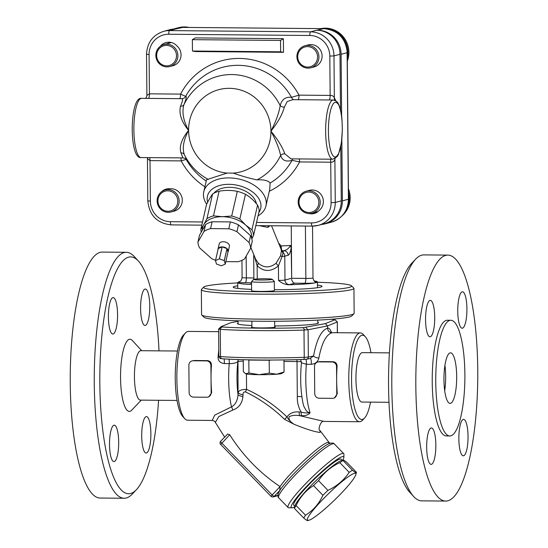 <?xml version="1.0" encoding="UTF-8"?>
<svg xmlns="http://www.w3.org/2000/svg" width="548" height="548" viewBox="0 0 548 548"><rect width="100%" height="100%" fill="white"/><g stroke="black" fill="none" stroke-linecap="round" stroke-linejoin="round"><path stroke-width="0.82" d="M215.487 260.581L216.439 263.985A5.24 3.329 -167.1 0 0 216.487 264.033L221.303 265.773A5.24 3.329 -167.1 0 0 221.371 265.773L225.235 264.109A5.24 3.329 -167.1 0 0 225.255 264.067L224.303 260.663A5.24 3.329 -167.1 0 0 224.255 260.615L219.447 258.875A5.24 3.329 -167.1 0 0 219.371 258.875L215.515 260.54A5.24 3.329 -167.1 0 0 215.487 260.581L218.227 248.58A5.24 3.329 -167.1 0 0 218.008 249.155A5.24 3.329 -167.1 0 0 217.96 249.772M222.111 246.874A5.24 3.329 -167.1 0 0 218.255 248.539L222.111 246.874L219.371 258.875M218.255 248.539L215.515 260.54M226.995 248.614A5.24 3.329 -167.1 0 0 222.187 246.874L226.995 248.614L224.255 260.615M222.187 246.874L219.447 258.875M227.995 252.059A5.24 3.329 -167.1 0 0 228.221 251.484A5.24 3.329 -167.1 0 0 227.043 248.655L227.995 252.059L225.255 264.067M227.043 248.655L224.303 260.663M218.008 249.155L219.179 244.011A5.24 3.329 12.9 0 1 223.324 241.73A5.24 3.329 12.9 0 1 229.393 246.34L228.221 251.484M225.81 261.636L238.003 261.745A26.763 17.002 -167.1 0 0 244.538 258.923L250.642 248.285L252.21 241.421A26.763 17.002 -167.1 0 0 250.594 235.661L238.49 224.858A26.763 17.002 -167.1 0 0 230.345 221.913L212.138 221.755A26.763 17.002 -167.1 0 0 205.603 224.57L199.499 235.215L197.931 242.072A26.763 17.002 -167.1 0 0 199.547 247.833L211.651 258.635A26.763 17.002 -167.1 0 0 215.556 260.3M250.594 235.661L249.032 242.517L236.921 231.715A26.763 17.002 -167.1 0 0 228.776 228.769L210.569 228.612A26.763 17.002 -167.1 0 0 204.034 231.427L197.931 242.072M250.642 248.285A26.763 17.002 -167.1 0 0 249.032 242.517M205.603 224.57L204.034 231.427M212.138 221.755L210.569 228.612M230.345 221.913L228.776 228.769M238.49 224.858L236.921 231.715M212.576 194.013C210.809 196.403 208.774 199.952 206.473 204.657L200.842 229.324L203.726 224.749L206.945 218.686L212.576 194.013A26.763 17.002 -167.1 0 1 219.111 191.197C225.447 190.088 231.516 190.142 237.318 191.355A26.763 17.002 -167.1 0 1 245.463 194.3C249.765 196.746 253.799 200.342 257.567 205.103A26.763 17.002 -167.1 0 1 258.725 207.993A26.763 17.002 -167.1 0 1 259.183 210.87L253.553 235.537L251.833 238.866M206.945 218.686A26.763 17.002 12.9 0 1 213.48 215.864L222.413 216.686L231.688 216.028A26.763 17.002 12.9 0 1 239.832 218.974L245.716 225.118L251.936 229.776L257.567 205.103M251.936 229.776A26.763 17.002 12.9 0 1 253.553 235.537M239.832 218.974L245.463 194.3M231.688 216.028L237.318 191.355M213.48 215.864L219.111 191.197M201.274 232.119A26.763 17.002 12.9 0 1 200.842 229.324M251.587 238.017A25.05 15.913 -167.1 0 0 245.716 225.118A25.05 15.913 -167.1 0 0 222.413 216.686A25.05 15.913 -167.1 0 0 203.726 224.749A25.05 15.913 -167.1 0 0 202.356 230.235M213.85 193.259A22.776 14.467 12.9 0 1 229.879 187.327A22.776 14.467 12.9 0 1 256.115 202.507A22.776 14.467 12.9 0 1 256.368 203.651M175.593 29.003L169.572 30.606A23.913 23.085 -104.9 0 0 163.633 31.352L169.647 29.75A23.913 23.085 75.1 0 1 175.593 29.003L182.717 27.407L323.772 28.64L316.648 30.236A23.913 23.085 75.1 0 1 340 54.293L340.486 109.833M317.751 30.243A23.913 23.085 75.1 0 1 341.103 54.3L347.117 52.704L348.398 199.26L342.377 200.863L341.842 139.274M316.929 211.918A11.385 10.994 -104.9 0 0 317.47 211.973M341.644 116.519L341.103 54.3M342.377 200.863A23.913 23.085 75.1 0 1 325.389 223.769A23.913 23.085 75.1 0 1 321.834 224.413M169.106 43.162A12.529 12.09 75.1 0 1 170.25 42.306M254.32 255.916L257.135 265.712C263.773 271.966 270.87 272.027 278.418 265.903L282.117 256.457L283.104 252.628A4.555 4.398 75.1 0 1 284.775 256.176L288.132 255.279C289.406 254.697 290.419 252.292 291.166 248.059L291.694 278.288L291.241 225.934M288.132 255.279A4.555 4.398 -104.9 0 0 283.686 250.696L282.282 250.737A4.555 1.041 88.6 0 1 281.192 245.901A4.555 0.938 -43.9 0 0 280.192 246.99M291.166 248.059L290.495 245.436C288.775 248.518 286.508 250.278 283.686 250.696A21.632 1.452 -0.5 0 1 282.282 250.737A4.555 4.083 97.3 0 1 282.09 250.737M290.495 245.436A17.084 1.144 179.5 0 1 281.192 245.901L278.576 243.024M291.426 278.316L284.981 280.035L284.775 256.176A6.829 0.459 -0.5 0 1 282.117 256.457A4.555 0.493 -166.3 0 1 280.569 255.841L281.494 250.415L281.049 249.573L281.494 250.415A4.555 4.377 176.5 0 0 283.104 252.628L283.097 250.854A4.555 4.24 99.4 0 1 282.33 250.806L281.439 250.059L271.527 225.762M254.423 256.176A4.555 0.932 -8 0 1 254.361 256.217A6.829 0.459 -0.5 0 1 253.697 256.026L253.861 254.793M280.569 255.841L276.028 263.293C269.808 268.109 263.876 268.054 258.245 263.136A4.555 1.541 -44.1 0 1 257.135 265.712L257.252 278.946M258.245 263.136L255.635 259.129L250.84 247.401M276.028 263.293L278.418 265.903L278.542 280.432C281.24 282.891 284.556 284.344 288.474 284.789A39.853 2.671 -0.5 0 0 314.463 283.008L317.148 282.295A39.853 2.671 -0.5 0 0 317.436 281.967A39.853 2.671 -0.5 0 0 314.127 280.932M291.632 279.329C292.132 281.569 293.201 282.85 294.838 283.179L304.757 283.261A10.248 0.685 -0.5 0 0 314.463 283.008M253.888 277.959L246.36 277.891A5.692 0.384 179.5 0 1 242.1 277.562C240.846 282.494 240.25 280.734 239.031 281.83L238.017 282.343A39.853 2.671 -0.5 0 0 237.729 282.665A39.853 2.671 -0.5 0 0 249.395 284.446L251.559 284.104M259.211 225.653L267.842 227.386L270.02 225.749M267.842 227.386A6.829 6.158 81.5 0 1 268.452 225.735M169.579 42.23A11.385 10.994 -104.9 0 0 168.126 43.422M340.801 146.528L341.274 200.849A23.913 23.085 75.1 0 1 324.286 223.755L318.265 225.358A23.913 23.085 -104.9 0 0 335.26 202.452L334.883 159.324A4.555 3.829 24.4 0 1 334.849 158.715M203.767 191.786L206.521 179.751L227.078 173.065L233.188 173.113C242.62 176.36 250.566 178.607 257.026 179.874C263.91 179.491 268.267 180.559 270.082 183.08L269.739 189.32L265.938 205.98A31.887 20.255 -167.1 0 0 228.982 177.901A31.887 20.255 -167.1 0 0 203.767 191.786A31.887 20.255 -167.1 0 0 206.685 204.226M207.678 202.26A27.332 17.365 12.9 0 1 229.037 184.327A27.332 17.365 12.9 0 1 255.08 194.088A27.332 17.365 12.9 0 1 258.786 212.597M258.046 215.844A31.887 20.255 -167.1 0 0 265.938 205.98M280.179 105.572C279.001 112.991 275.918 121.505 270.931 131.123C277.815 122.588 282.289 114.587 284.364 107.127A4.555 3.343 11.9 0 1 280.179 105.572A55.677 53.752 -104.9 0 0 231.77 74.555A55.677 53.752 -104.9 0 0 183.902 104.73C186.306 98.626 186.875 95.845 185.614 96.379L180.58 94.105L149.426 93.831L146.891 95.427L146.528 54.321L149.083 54.519A20.495 19.79 75.1 0 1 168.743 34.243L309.798 35.476A20.495 19.79 75.1 0 1 329.814 56.095L330.156 95.414L299.002 95.14L291.509 97.304C285.549 96.688 281.768 99.441 280.179 105.572M227.078 173.065A42.539 41.073 75.1 0 1 188.594 130.403C183.347 120.697 181.778 112.141 183.902 104.73A4.555 3.22 -159.6 0 1 180.518 106.223C178.764 113.689 181.457 121.745 188.594 130.403C181.607 138.973 179.052 146.46 180.922 152.865A4.555 3.589 155.3 0 1 184.334 154.632C182.094 148.124 183.518 140.048 188.594 130.403A42.539 41.073 75.1 0 1 229.393 88.324A42.539 41.073 75.1 0 1 270.931 131.123C276.089 140.857 279.316 148.974 280.61 155.468C282.289 160.496 286.104 162.112 292.063 160.317L299.585 161.927L330.739 162.201C332.876 162.283 334.253 161.324 334.883 159.324A34.161 8.597 90.5 0 0 335.239 158.482M335.746 100.791A34.161 8.597 90.5 0 0 334.342 97.893C333.684 96.147 332.287 95.325 330.156 95.414A4.555 1.144 -89.5 0 1 329.382 99.976M147.254 157.605L147.439 158.632L150.008 160.626L181.169 160.893L186.162 159.393A4.555 4.411 145.2 0 0 186.067 159.221M185.964 159.071A4.555 4.411 145.2 0 0 185.936 159.03L186.142 159.31C185.841 158.687 184.779 158.221 182.95 157.913L141.083 157.55A29.606 7.453 -89.5 0 1 133.89 127.876A29.606 7.453 -89.5 0 1 141.603 98.339L181.936 98.688L183.772 98.256A4.555 4.5 61.7 0 0 185.614 96.379A63.171 60.992 75.1 0 1 238.291 65.322A63.171 60.992 75.1 0 1 291.509 97.304A4.555 3.617 -82.3 0 0 293.831 99.668M206.219 181.059A63.171 60.992 75.1 0 1 186.162 159.393C187.457 161.256 186.847 159.667 184.334 154.632A55.677 53.752 -104.9 0 0 208.35 179.449M180.922 152.865L182.95 157.913M204.918 186.765A69.74 67.329 -104.9 0 1 181.169 160.893A4.555 1.144 90.5 0 0 180.833 157.893M181.477 98.791C183.155 98.161 182.833 100.64 180.518 106.223M179.806 98.674A4.555 1.144 90.5 0 0 180.58 94.105A69.74 67.329 -104.9 0 1 239.476 58.437A69.74 67.329 -104.9 0 1 299.002 95.14A4.555 1.144 -89.5 0 1 298.228 99.709M284.364 107.127L287.234 101.496L293.016 99.661L333.348 100.01A29.606 7.453 90.5 0 0 325.635 129.554A29.606 7.453 90.5 0 0 332.835 159.221L290.967 158.858L284.768 153.776C282.576 147.364 277.966 139.809 270.931 131.123A42.539 41.073 75.1 0 1 233.188 173.113M284.768 153.776A4.555 3.72 -15.1 0 0 280.61 155.468A55.677 53.752 -104.9 0 1 257.026 179.874M340 54.293L333.979 55.896L334.342 97.893A4.555 4.096 -31.8 0 0 334.876 100.325M293.009 158.879A4.555 3.535 -108.3 0 0 292.063 160.317A63.171 60.992 75.1 0 1 270.082 183.08M299.256 158.934A4.555 1.144 -89.5 0 1 299.585 161.927A69.74 67.329 -104.9 0 1 269.301 191.259M336.924 102.887L338.102 103.908A27.722 6.98 -89.5 0 1 342.274 127.78A27.722 6.98 -89.5 0 1 338.534 153.755A2.274 1.918 24.4 0 1 338.404 154.68L337.013 156.721A2.274 2.076 -144.3 0 0 337.383 155.399A27.332 6.877 -89.5 0 1 328.416 131.472A27.332 6.877 -89.5 0 1 336.924 102.887A2.274 2.158 -50.1 0 0 336.184 101.127L333.348 100.01M280.624 51.8L280.521 40.436L283.378 38.682L195.218 37.908L192.362 39.668L192.464 51.026L195.341 51.546L283.501 52.313L280.624 51.8L192.464 51.026M280.521 40.436L192.362 39.668M283.378 38.682L283.501 52.313M161.276 191.951A11.385 10.994 75.1 0 1 166.16 189.101A11.385 10.994 75.1 0 1 170.092 188.807A11.385 10.994 75.1 0 1 182.114 198.184A11.385 10.994 75.1 0 1 174.223 211.124L171.072 211.966A11.385 10.994 -104.9 0 0 178.764 198.136A11.385 10.994 -104.9 0 0 165.208 189.957A11.385 10.994 -104.9 0 0 157.228 202.342A11.385 10.994 -104.9 0 0 168.236 212.323A11.385 10.994 -104.9 0 0 171.072 211.966M160.317 46.285A11.385 10.994 75.1 0 1 165.982 42.552A11.385 10.994 75.1 0 1 177.168 46.183A11.385 10.994 75.1 0 1 180.785 57.355A11.385 10.994 75.1 0 1 172.956 65.705L169.798 66.541A11.385 10.994 -104.9 0 0 177.497 52.711A11.385 10.994 -104.9 0 0 163.941 44.539A11.385 10.994 -104.9 0 0 155.954 56.917A11.385 10.994 -104.9 0 0 166.969 66.904A11.385 10.994 -104.9 0 0 169.798 66.541M320.929 28.606A23.913 23.085 75.1 0 1 343.397 36.908A23.913 23.085 75.1 0 1 347.302 61.116M347.281 58.499A23.913 23.085 -104.9 0 0 321.436 28.612M307.729 67.075A10.248 9.891 75.1 0 1 299.002 51.663A10.248 9.891 75.1 0 1 316.182 51.813A10.248 9.891 75.1 0 1 307.729 67.075M308.024 68.13A11.385 10.994 -104.9 0 0 310.853 67.774A11.385 10.994 -104.9 0 0 318.552 53.944A11.385 10.994 -104.9 0 0 304.996 45.765A11.385 10.994 -104.9 0 0 296.906 56.677A11.385 10.994 -104.9 0 0 308.024 68.13M304.996 45.765L308.147 44.929A11.385 10.994 75.1 0 1 321.703 53.101A11.385 10.994 75.1 0 1 314.011 66.938L310.853 67.774M306.264 191.19A11.385 10.994 -104.9 0 0 298.283 203.568A11.385 10.994 -104.9 0 0 309.291 213.556A11.385 10.994 -104.9 0 0 312.127 213.199A11.385 10.994 -104.9 0 0 319.82 199.362A11.385 10.994 -104.9 0 0 306.264 191.19L309.421 190.348A11.385 10.994 75.1 0 1 322.039 196.122A11.385 10.994 75.1 0 1 319.642 210A11.385 10.994 75.1 0 1 314.182 213.487A11.385 10.994 75.1 0 1 308.942 213.549M348.418 188.731A23.913 23.085 75.1 0 1 341.836 216.042M345.706 210.727A23.913 23.085 -104.9 0 0 348.446 191.855M308.997 212.494A10.248 9.891 75.1 0 1 300.277 197.081A10.248 9.891 75.1 0 1 317.45 197.232A10.248 9.891 75.1 0 1 308.997 212.494M167.941 211.261A10.248 9.891 75.1 0 1 159.221 195.848A10.248 9.891 75.1 0 1 176.394 195.999A10.248 9.891 75.1 0 1 167.941 211.261M186.772 27.434A23.913 23.085 -104.9 0 0 177.634 27.927A23.913 23.085 -104.9 0 0 177.203 28.051M177.634 27.927L178.545 27.688A23.913 23.085 75.1 0 1 189.115 27.455M166.674 65.842A10.248 9.891 75.1 0 1 157.947 50.43A10.248 9.891 75.1 0 1 175.127 50.58A10.248 9.891 75.1 0 1 166.674 65.842M312.983 518.175A33.592 4.391 135.9 0 0 338.719 495.926A33.592 4.391 135.9 0 0 355.81 474.712A33.592 4.391 135.9 0 0 328.588 493.618A33.592 4.391 135.9 0 0 308.867 520.264A33.592 4.391 135.9 0 0 312.983 518.175M294.365 508.386L294.893 505.866A33.592 4.391 -44.1 0 1 316.004 480.658A33.592 4.391 -44.1 0 1 341.836 460.313L343.082 459.978L343.062 460.56A37.579 4.911 135.9 0 0 339.801 462.649C330.882 466.773 323.8 472.773 318.539 480.658A37.579 4.911 135.9 0 0 313.518 485.59C305.894 490.357 300.092 497.009 296.126 505.544A37.579 4.911 135.9 0 0 294.365 508.386L303.77 518.072A37.579 4.911 -44.1 0 1 305.531 515.23L296.126 505.544M307.64 520.011C308.182 521.251 306.887 520.607 303.77 518.072M305.531 515.23C313.155 510.462 318.95 503.818 322.916 495.282L313.518 485.59M322.916 495.282A37.579 4.911 -44.1 0 1 327.944 490.35L318.539 480.658M352.467 470.253C355.584 472.78 356.871 473.424 356.337 472.191L346.932 462.498C343.815 459.971 342.527 459.327 343.062 460.56L352.467 470.253A37.579 4.911 -44.1 0 0 349.199 472.342L339.801 462.649M355.81 474.712L356.337 472.191M327.944 490.35C336.856 486.227 343.945 480.226 349.199 472.342M342.185 460.217L341.185 459.19A33.024 4.316 135.9 0 0 339.883 459.087A33.024 4.316 135.9 0 0 311.791 481.74A33.024 4.316 135.9 0 0 293.79 505.188L294.79 506.215M281.823 373.448A18.221 1.219 179.5 0 1 276.706 374.209A18.221 1.219 179.5 0 1 259.142 374.681A18.221 1.219 179.5 0 1 246.162 373.942A18.221 1.219 179.5 0 1 245.634 373.763L248.95 372.969L259.142 374.681L269.308 373.147L276.706 374.209L284.07 372.017L281.823 373.448M247.84 359.817L248.833 360.05L248.95 372.969M243.25 359.707L243.353 371.66L245.422 373.64M248.833 360.05L269.191 360.228L269.308 373.147M283.967 359.926L284.07 372.017M269.191 360.228L271.822 360.029M253.916 279.316A9.289 0.623 179.5 0 1 263.773 278.768A9.289 0.623 179.5 0 1 272.178 279.268A9.289 0.623 179.5 0 1 262.91 280.014A9.289 0.623 179.5 0 1 253.635 279.432A9.289 0.623 179.5 0 1 253.916 279.316M253.635 279.432L251.566 281.528A11.385 0.76 -0.5 0 0 251.539 281.583A11.385 0.76 -0.5 0 0 262.93 282.247A11.385 0.76 -0.5 0 0 274.308 281.384A11.385 0.76 -0.5 0 0 274.288 281.329L272.178 279.268M220.282 329.334A76.295 5.11 -0.5 0 0 303.996 330.067L304.236 357.33A6.829 0.459 179.5 0 0 308.339 357.022L308.099 329.752L327.553 325.923L327.574 328.197C321.327 330.232 316.655 339.5 313.552 355.995L308.339 357.022A2.274 2.137 -101.1 0 1 306.633 359.221L303.53 359.474C275.432 360.426 241.51 360.132 222.091 358.762A2.274 1.719 -86.1 0 0 222.262 358.762A74.014 4.959 -0.5 0 0 247.812 359.81A74.014 4.959 -0.5 0 0 271.89 360.022A74.014 4.959 -0.5 0 0 303.476 359.467A2.274 0.774 -91.9 0 0 303.53 359.474A2.274 0.774 -91.9 0 0 304.236 357.33A76.295 5.11 179.5 0 1 220.522 356.604L220.282 329.334L219.693 329.225L222.077 326.957L220.96 326.697L230.564 322.799L238.072 321.327M251.539 281.583L251.621 290.741A11.385 0.76 -0.5 0 0 261.56 291.406A11.385 0.76 -0.5 0 0 274.027 290.735A11.385 0.76 -0.5 0 0 274.39 290.543L274.308 281.384M251.607 289.385A44.409 2.973 179.5 0 1 233.215 287.138A44.409 2.973 179.5 0 1 234.647 286.371A44.409 2.973 179.5 0 1 237.757 285.782M317.463 285.09A44.409 2.973 179.5 0 1 322.032 286.357A44.409 2.973 179.5 0 1 274.384 289.741M353.933 288.351L354.152 313.346A76.295 5.11 179.5 0 1 353.981 313.696A76.295 5.11 179.5 0 1 258.656 319.128A76.295 5.11 179.5 0 1 201.746 315.025A76.295 5.11 179.5 0 1 201.568 314.682L201.356 289.687A76.295 5.11 -0.5 0 0 258.437 294.132A76.295 5.11 -0.5 0 0 353.933 288.351A76.295 5.11 -0.5 0 0 353.761 288.015L351.467 285.768A74.014 4.959 179.5 0 1 258.992 291.707A74.014 4.959 179.5 0 1 203.774 287.056A74.014 4.959 179.5 0 1 237.736 282.919M201.746 315.025L204.041 317.265A74.014 4.959 -0.5 0 0 259.252 321.244A74.014 4.959 -0.5 0 0 351.734 315.977L353.981 313.696M203.774 287.056L201.52 289.344A76.295 5.11 -0.5 0 0 201.356 289.687M317.443 282.22A74.014 4.959 179.5 0 1 351.467 285.768M219.693 329.225L218.618 328.951L220.96 326.697M330.848 319.292A74.014 4.959 179.5 0 1 333.807 319.477L334.924 319.737L325.32 323.628L303.071 327.663A74.014 4.959 179.5 0 1 222.077 326.957M337.301 321.882L334.924 319.737L337.301 321.882L337.308 332.718M317.792 322.375A40.538 2.713 179.5 0 1 318.477 322.861A40.538 2.713 179.5 0 1 274.699 325.95M251.922 325.526A40.538 2.713 179.5 0 1 237.407 323.573A40.538 2.713 179.5 0 1 238.085 323.067M274.706 326.766A11.953 0.801 179.5 0 1 275.281 327.005A11.953 0.801 179.5 0 1 263.328 327.91A11.953 0.801 179.5 0 1 251.368 327.211A11.953 0.801 179.5 0 1 251.751 327.005A11.953 0.801 179.5 0 1 251.936 326.964M337.212 322.005L327.553 325.923L325.32 323.628M303.071 327.663L304.894 329.965L303.996 330.067M308.099 329.752L304.894 329.965M218.618 328.958L218.858 356.316A6.829 0.459 179.5 0 0 220.522 356.604A2.274 1.719 -86.1 0 0 222.091 358.762C220.358 357.967 220.481 359.995 218.858 356.316M305.99 359.317A4.555 1.144 -89.5 0 1 306.366 364.283A44.409 11.179 -89.5 0 0 310.072 412.747C306.544 413.158 303.558 412.918 301.119 412.021A4.555 1.144 90.5 0 0 301.674 415.692C305.77 415.836 308.565 414.857 310.072 412.747L308.134 412.247L306.373 410.877L303.832 406.342L303.085 403.657C300.578 391.306 300.037 377.675 301.462 362.762L306.366 364.283L311.285 364.324C315.504 363.824 318.025 361.721 318.861 358.015C321.786 342.925 326.176 334.513 332.033 332.78C329.348 332.485 327.862 330.958 327.574 328.197C328.916 327.752 330.204 329.177 331.424 332.465M303.085 403.657L302.976 403.129M301.866 396.704A6.829 0.459 -0.5 0 0 297.317 396.485C297.098 402.054 298.365 407.233 301.119 412.021L299.126 412C293.954 411.432 289.892 413.069 286.947 416.918C274.952 405.315 261.492 396.129 246.566 389.361C241.147 389.518 238.38 390.642 238.264 392.738A4.555 1.808 -173 0 0 243.031 394.629C242.949 392.806 243.744 391.882 245.415 391.861C259.725 398.793 272.774 407.952 284.549 419.336L294.242 424.371C306.613 429.337 315.244 432.023 320.128 432.42L320.059 430.598C317.498 430.701 320.614 419.898 324.128 421.426M278.24 493.714L278.548 492.912C281.98 483.487 319.998 446.627 329.41 443.572L330.608 443.154C335.26 442.969 333.191 443.64 334.266 443.88A38.716 5.055 -44.1 0 0 332.739 443.764A38.716 5.055 -44.1 0 0 299.804 470.321A38.716 5.055 -44.1 0 0 278.699 497.81C277.884 498.214 277.678 493.179 278.548 492.912M330.314 443.284L327.731 442.462C321.265 443.318 288.755 473.39 280.049 486.603L279.761 490.563L278.329 493.412M277.857 495.337L274.178 496.317A2.274 0.514 -135.9 0 1 272.034 494.851L221.714 442.996A2.274 0.514 -135.9 0 1 220.652 441.263L227.667 434.023L229.715 434.742C242.956 455.669 259.731 472.951 280.035 486.597L280.049 486.603M280.035 486.597L270.972 496.283A2.274 2.274 0 0 0 273.192 496.899A2.274 2.199 -104.9 0 0 274.178 496.317L279.761 490.563M343.849 457.477L343.925 454.319A38.716 5.055 135.9 0 0 343.699 453.6A38.716 5.055 135.9 0 0 342.171 453.484A38.716 5.055 135.9 0 0 309.236 480.048A38.716 5.055 135.9 0 0 288.132 507.53A38.716 5.055 135.9 0 0 288.837 507.77L292.009 507.791A36.442 4.761 -44.1 0 1 309.524 483.391A36.442 4.761 -44.1 0 1 342.199 456.696A36.442 4.761 -44.1 0 1 343.849 457.477A36.442 4.761 -44.1 0 1 342.932 460.019M294.564 506.955A36.442 4.761 -44.1 0 1 292.009 507.791M192.101 360.913L194.218 360.502L207.445 360.618C210.124 360.974 211.46 362.543 211.453 365.324A44.409 11.179 90.5 0 0 211.028 379.1L211.144 392.731A4.555 4.398 75.1 0 1 206.774 397.238L193.554 397.122A4.555 4.398 75.1 0 1 189.108 392.539L188.868 365.276A4.555 4.398 75.1 0 1 193.239 360.769L206.459 360.885A4.555 4.398 75.1 0 1 210.905 365.468L211.028 379.1A44.409 11.179 90.5 0 0 211.686 392.587L208.877 396.834M314.73 393.635L314.497 366.372A4.555 4.398 75.1 0 1 318.861 361.865L332.088 361.981A4.555 4.398 75.1 0 1 336.534 366.564L336.657 380.196A44.409 11.179 90.5 0 0 337.315 393.683L334.506 397.937L333.54 398.19A4.555 4.398 75.1 0 1 332.403 398.334L319.183 398.218A4.555 4.398 75.1 0 1 314.73 393.635M317.73 362.009L319.847 361.605L333.074 361.721C335.753 362.077 337.082 363.639 337.075 366.42A44.409 11.179 90.5 0 0 336.657 380.196L336.773 393.827A4.555 4.398 75.1 0 1 333.54 398.19M215.35 422.398L218.816 416.521L232.695 410.123C238.853 407.911 242.264 403.335 242.928 396.389L243.031 394.629M284.549 419.336A4.555 0.637 133.4 0 0 286.947 416.918C288.269 419.508 290.7 421.994 294.242 424.371C290.145 421.885 288.433 419.336 289.104 416.727C291.94 415.309 295.468 414.959 299.681 415.679L301.674 415.692M370.537 402.129A42.134 10.604 -89.5 0 1 364.564 418.049A42.134 10.604 -89.5 0 1 362.529 419.384A42.134 10.604 -89.5 0 1 351.638 373.174A42.134 10.604 -89.5 0 1 365.276 336.691L363.235 334.472A44.409 11.179 90.5 0 0 360.344 332.917A44.409 11.179 90.5 0 0 359.57 333.02A44.409 11.179 90.5 0 0 348.768 378.764A44.409 11.179 90.5 0 0 359.57 421.734L324.087 421.426L299.681 415.679A4.555 1.144 90.5 0 1 299.126 412M218.796 349.631L218.07 357.132C218.036 360.837 220.111 362.982 224.303 363.564L229.228 363.612C233.517 363.591 236.4 362.899 237.873 361.536A4.555 4.398 75.1 0 1 238.298 359.557M242.928 396.389A4.555 1.665 6.4 0 1 238.038 394.642C237.579 400.643 235.4 404.732 231.489 406.897L214.713 415.131L212.199 420.446C214.008 420.83 215.042 421.46 215.309 422.337M245.415 391.861A4.555 0.952 112.9 0 0 246.566 389.361L246.436 373.996M232.695 410.123A4.555 2 76.6 0 0 231.489 406.897A44.409 11.179 90.5 0 1 229.228 363.612A4.555 1.144 -89.5 0 0 228.996 359.166M185.512 332.917L183.436 335.102A42.134 10.604 90.5 0 0 175.237 375.716A42.134 10.604 90.5 0 0 182.724 416.459L184.765 418.679A44.409 11.179 -89.5 0 1 176.867 375.729A44.409 11.179 -89.5 0 1 185.512 332.917A44.409 11.179 -89.5 0 1 187.656 331.519A44.409 11.179 -89.5 0 1 188.43 331.417L218.638 331.677M212.199 420.446L187.656 420.234A44.409 11.179 -89.5 0 1 184.765 418.679M365.276 336.691A42.134 10.604 -89.5 0 1 370.969 352.713M388.991 402.294L361.94 402.054A24.708 6.22 -89.5 0 1 355.933 378.147A24.708 6.22 -89.5 0 1 361.947 352.693A24.708 6.22 -89.5 0 1 362.379 352.638L389.423 352.871M330.636 331.978L332.033 332.78M359.57 421.734A44.409 11.179 90.5 0 0 360.344 421.638A44.409 11.179 90.5 0 0 362.488 420.234L364.564 418.049M318.861 358.015A4.555 1.829 -170.2 0 1 313.552 355.995L310.161 358.481M306.633 359.221L310.62 358.433M310.339 358.495A4.555 1.144 -89.5 0 1 311.285 364.324M218.988 357.056A4.555 1.932 4.7 0 1 218.07 357.132M224.009 358.885A4.555 1.144 -89.5 0 1 224.303 363.564M177.463 351.021L140.877 350.699A24.708 6.22 90.5 0 0 140.446 350.754A24.708 6.22 90.5 0 0 134.431 376.209A24.708 6.22 90.5 0 0 140.446 400.122L177.031 400.437M138.391 261.04L134.322 256.601A122.978 30.962 90.5 0 0 126.307 252.299L102.284 252.087A122.978 30.962 90.5 0 0 70.247 374.798A122.978 30.962 90.5 0 0 100.133 498.043L124.156 498.248A122.978 30.962 90.5 0 0 126.3 497.974A122.978 30.962 90.5 0 0 132.246 494.091L136.397 489.727A118.423 29.811 -89.5 0 1 130.671 493.467A118.423 29.811 -89.5 0 1 100.065 363.591A118.423 29.811 -89.5 0 1 138.391 261.04A118.423 29.811 -89.5 0 1 159.009 350.857M114.258 461.56A18.221 4.59 -89.5 0 1 113.943 461.601A18.221 4.59 -89.5 0 1 109.518 443.346A18.221 4.59 -89.5 0 1 114.258 425.166A18.221 4.59 -89.5 0 1 118.69 442.791A18.221 4.59 -89.5 0 1 114.258 461.56M108.401 317.032A18.221 4.59 -89.5 0 1 113.148 297.591A18.221 4.59 -89.5 0 1 117.573 315.854A18.221 4.59 -89.5 0 1 112.826 334.033A18.221 4.59 -89.5 0 1 108.401 317.032M145.014 289.063A18.221 4.59 -89.5 0 1 145.336 289.022A18.221 4.59 -89.5 0 1 149.762 307.284A18.221 4.59 -89.5 0 1 145.014 325.464A18.221 4.59 -89.5 0 1 140.589 307.832A18.221 4.59 -89.5 0 1 145.014 289.063M150.878 433.591A18.221 4.59 -89.5 0 1 146.131 453.032A18.221 4.59 -89.5 0 1 141.706 434.776A18.221 4.59 -89.5 0 1 146.446 416.596A18.221 4.59 -89.5 0 1 150.878 433.591M126.307 252.299A122.978 30.962 90.5 0 0 94.27 375.003A122.978 30.962 90.5 0 0 124.156 498.248M158.578 400.28A118.423 29.811 -89.5 0 1 136.397 489.727M141.268 400.129L131.698 410.185A36.1 9.09 -89.5 0 1 120.622 381.209A36.1 9.09 -89.5 0 1 129.321 339.301A36.1 9.09 -89.5 0 1 132.308 340.479L141.699 350.706M449.812 320.402A57.848 14.563 90.5 0 0 435.749 379.99A57.848 14.563 90.5 0 0 449.812 435.961A57.848 14.563 90.5 0 0 464.882 378.243A57.848 14.563 90.5 0 0 450.826 320.272A57.848 14.563 90.5 0 0 449.812 320.402M450.1 352.891A25.277 6.364 -89.5 0 1 450.538 352.837A25.277 6.364 -89.5 0 1 456.683 378.175A25.277 6.364 -89.5 0 1 450.1 403.397A25.277 6.364 -89.5 0 1 443.949 378.935A25.277 6.364 -89.5 0 1 450.1 352.891M445.723 255.389A122.978 30.962 -89.5 0 1 447.867 255.108A122.978 30.962 -89.5 0 1 477.753 378.353A122.978 30.962 -89.5 0 1 445.716 501.064A122.978 30.962 -89.5 0 1 415.816 382.072A122.978 30.962 -89.5 0 1 445.723 255.389M457.744 311.237A18.221 4.59 -89.5 0 1 462.491 291.796A18.221 4.59 -89.5 0 1 466.917 310.052A18.221 4.59 -89.5 0 1 462.17 328.231A18.221 4.59 -89.5 0 1 457.744 311.237M430.303 336.76A18.221 4.59 -89.5 0 1 429.981 336.801A18.221 4.59 -89.5 0 1 425.556 318.546A18.221 4.59 -89.5 0 1 430.303 300.366A18.221 4.59 -89.5 0 1 434.728 317.991A18.221 4.59 -89.5 0 1 430.303 336.76M435.845 444.935A18.221 4.59 -89.5 0 1 431.098 464.375A18.221 4.59 -89.5 0 1 426.666 446.113A18.221 4.59 -89.5 0 1 431.413 427.94A18.221 4.59 -89.5 0 1 435.845 444.935M463.286 419.412A18.221 4.59 -89.5 0 1 463.601 419.371A18.221 4.59 -89.5 0 1 468.033 437.626A18.221 4.59 -89.5 0 1 463.286 455.806A18.221 4.59 -89.5 0 1 458.854 438.181A18.221 4.59 -89.5 0 1 463.286 419.412M450.826 320.272L447.298 320.244A57.848 14.563 90.5 0 0 446.291 320.368A57.848 14.563 90.5 0 0 432.221 379.963A57.848 14.563 90.5 0 0 446.284 435.927L449.812 435.961M444.921 365.42A25.277 6.364 -89.5 0 1 444.695 390.717M445.716 501.064L421.693 500.851A122.978 30.962 -89.5 0 1 413.678 496.55A122.978 30.962 -89.5 0 1 391.813 377.606A122.978 30.962 -89.5 0 1 415.754 259.06A122.978 30.962 -89.5 0 1 421.7 255.176A122.978 30.962 -89.5 0 1 423.844 254.902L447.867 255.108M415.754 259.06L411.603 263.424A118.423 29.811 90.5 0 0 388.553 377.579A118.423 29.811 90.5 0 0 409.609 492.111L413.678 496.55M316.648 30.236L310.627 31.839L169.572 30.606A3.418 0.863 90.5 0 0 168.743 34.243M323.772 28.64A23.913 23.085 75.1 0 1 347.117 52.704L347.226 52.642C345.754 38.182 337.952 30.181 323.827 28.633A3.418 0.863 90.5 0 0 323.772 28.64M173.202 29.106L176.771 28.16A23.913 23.085 75.1 0 1 182.717 27.407A3.418 0.863 90.5 0 1 182.772 27.4A3.418 0.863 90.5 0 1 182.833 27.407M331.41 222.166C342.233 218.529 347.932 210.877 348.507 199.198L348.398 199.26A23.913 23.085 75.1 0 1 331.41 222.166L325.389 223.769M283.405 251.525A4.555 4.274 -44.7 0 1 281.727 250.498M312.538 226.119L312.99 277.98A5.692 0.384 179.5 0 1 305.866 278.411L291.694 278.288M305.407 226.057L305.866 278.411A4.555 1.144 -89.5 0 1 304.757 283.261M288.474 284.789A11.385 0.76 -0.5 0 0 289.433 284.618A4.555 4.398 -104.9 0 1 284.981 280.035A6.829 0.459 179.5 0 1 278.542 280.432M251.559 283.857L250.888 284.131A4.555 4.398 75.1 0 1 249.758 284.268A11.385 0.76 -0.5 0 0 249.395 284.446M251.559 283.789L249.758 284.268M289.433 284.618L294.838 283.179M238.017 282.343A10.248 0.685 -0.5 0 0 245.251 282.741A4.555 1.144 -89.5 0 0 246.36 277.891L246.168 256.087M245.251 282.741L251.546 282.795M171.271 224.879L201.794 225.146L171.209 224.886A3.418 0.863 90.5 0 0 171.271 224.879M255.813 225.618L312.202 226.112M317.148 282.295A10.248 0.685 -0.5 0 0 315.888 282.124M312.326 226.112A23.913 23.085 -104.9 0 0 318.265 225.358L312.264 226.119A3.418 0.863 90.5 0 0 312.326 226.112M341.274 200.849L335.26 202.452L331.095 202.657A20.495 19.79 75.1 0 1 311.435 222.933A3.418 0.863 90.5 0 0 312.264 226.119L255.813 225.625M329.814 56.095L333.979 55.896A23.913 23.085 -104.9 0 0 310.627 31.839A3.418 0.863 90.5 0 0 309.798 35.476M150.364 201.075L147.809 200.876C149.282 215.337 157.084 223.337 171.209 224.886A3.418 0.863 90.5 0 1 170.38 221.7A20.495 19.79 75.1 0 1 150.364 201.075L150.008 160.626A4.555 1.144 90.5 0 0 149.679 157.625M311.435 222.933L256.539 222.454M202.52 221.981L170.38 221.7M148.652 98.4A4.555 1.144 -89.5 0 0 149.426 93.831L149.083 54.519M330.41 159.201A4.555 1.144 90.5 0 1 330.739 162.201L331.095 202.657M338.534 153.755L337.383 155.399M337.808 102.647A2.274 2.048 148.2 0 1 337.828 102.682A2.274 2.048 148.2 0 1 337.835 102.688A2.274 2.048 148.2 0 1 338.102 103.908M336.171 101.113L337.828 102.682C342.301 112.121 341.931 118.854 342.349 129.677L341.397 142.973L338.404 154.68A2.274 1.918 24.4 0 1 338.376 154.748M307.743 329.752L305.983 327.444M283.98 361.433L297.009 361.55L297.317 396.485M296.893 359.666A4.555 1.144 90.5 0 1 297.009 361.55A6.829 0.459 179.5 0 1 301.455 361.755M220.741 444.435L229.715 434.742M270.972 496.283L220.652 444.428A2.274 2.274 0 0 1 220.652 441.263A2.274 0.514 -135.9 0 1 220.714 441.222M271.061 496.289A2.274 2.199 -104.9 0 0 273.192 496.899L277.85 495.659M193.239 360.769L194.218 360.502M206.459 360.885L207.445 360.618M210.905 365.468L211.453 365.324M211.144 392.731L211.686 392.587M318.861 361.865L319.847 361.605M332.088 361.981L333.074 361.721M336.534 366.564L337.075 366.42M336.773 393.827L337.315 393.683M238.401 359.563A4.555 4.398 75.1 0 0 237.99 361.509L238.038 394.642A37.579 9.46 -89.5 0 1 237.873 361.536L237.99 361.509A6.829 0.459 179.5 0 1 243.264 361.125M176.771 28.16L182.772 27.4L323.827 28.633M348.507 199.198L347.226 52.642M253.902 279.316L253.697 256.026M317.799 323.368L317.772 320.114M238.092 324.06L238.065 320.813M241.949 260.348L242.1 277.562M312.99 277.98C314.456 283.446 315.696 281.295 316.162 282.206M317.491 287.714L317.436 281.967M237.784 288.406L237.729 282.665M146.528 54.321C147.111 42.641 152.81 34.99 163.633 31.352M147.809 200.876L147.439 158.632M337.027 156.707L332.835 159.221M145.542 98.373L146.522 97.092L146.891 95.427M141.083 157.55C128.951 159.53 129.479 96.195 141.603 98.339M312.127 213.199L317.909 211.658M165.208 189.957L169.674 188.772M163.941 44.539L171.435 42.539M308.867 520.264L307.62 520.6M274.712 327.252L274.658 321.265M251.936 327.451L251.881 321.155M337.308 321.84L337.404 332.718M343.699 453.6L334.266 443.88M288.132 507.53L278.699 497.81M208.877 396.841L207.911 397.095M215.316 422.337L224.653 437.133M329.211 442.647L320.059 430.598M303.071 403.595L302.996 403.218M360.344 332.917L332.526 332.677M301.469 362.755L300.564 359.563"/></g></svg>
